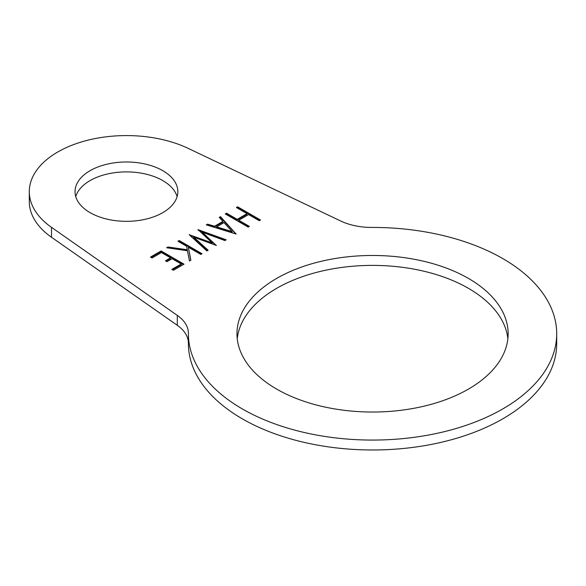 <?xml version="1.0" encoding="UTF-8"?>
<svg xmlns="http://www.w3.org/2000/svg" width="586" height="586" viewBox="0 0 586 586"><rect width="100%" height="100%" fill="white"/><g stroke="black" fill="none" stroke-linecap="round" stroke-linejoin="round"><path stroke-width="0.88" d="M151.071 257.401L161.113 251.606L183.44 264.491M166.014 261.107L170.563 258.485L170.563 257.825L161.436 252.559L152.06 257.972L150.499 257.071L161.113 250.947L184.011 264.161L173.397 270.293L171.837 269.392L181.221 263.978L172.116 258.719L167.003 261.678L165.442 260.777L170.563 257.825M172.409 269.721L181.221 264.638L181.221 263.978M161.113 251.606L161.113 250.947M207.034 225.097L207.547 224.797L214.557 226.907L222.892 222.094L222.892 221.435L219.252 217.384L220.504 216.659L236.151 234.056L206.287 224.863L207.547 224.138L214.557 226.24L222.892 221.435M219.64 217.816L220.504 217.318L235.894 233.975M216.586 226.87L216.586 227.529L232.166 232.268L232.166 231.609L223.984 222.599L216.586 226.87L232.166 231.609M207.547 224.797L207.547 224.138M214.557 226.907L214.557 226.24M220.504 217.318L220.504 216.659M259.261 220.717L248.603 214.564L238.751 220.248L249.409 226.401L248.178 227.119L225.28 213.897L226.518 213.187L237.198 219.354L247.043 213.663L236.363 207.503L237.601 206.785L260.499 220.006L259.261 220.717M236.942 207.832L237.601 206.785M237.601 207.444L259.928 220.336M225.852 214.227L226.518 213.846L237.198 220.014L247.043 214.33L247.043 213.663M237.198 220.014L237.198 219.354M226.518 213.846L226.518 213.187M248.838 226.731L238.751 220.907L238.751 220.248M215.963 245.329L202.236 232.884L202.236 232.224L216.373 245.483L193.71 237.147L193.71 237.806L207.7 250.486M198.493 230.452L225.471 240.223M189.901 235.352L212.169 243.542L212.169 242.882L198.039 229.631L226.174 239.821L224.899 240.56L202.236 232.224M193.71 237.147L208.14 250.229L206.887 250.955L189.212 234.722L212.169 242.882M189.512 235.001L189.512 234.554M198.039 230.042L198.039 229.631M179.169 240.516L202.067 253.738L200.83 254.449L188.34 247.241L190.853 260.213L189.468 261.012L187.447 250.757L166.658 247.746L167.984 246.984L187.315 249.775L186.634 246.252L177.939 241.234L179.169 240.516L179.169 241.183L201.496 254.068M178.51 241.564L179.169 241.183M167.574 247.878L187.315 250.434L187.315 249.775M167.984 247.644L167.984 246.984M190.736 260.279L188.34 247.241M188.238 148.397A97.137 56.08 0 0 0 85.014 140.933A97.137 56.08 0 0 0 29.3 191.659A97.137 56.08 0 0 0 51.502 227.346L177.302 315.4A48.565 28.04 180 0 1 188.406 333.244A48.565 28.04 180 0 1 188.406 333.346A184.151 106.315 0 0 0 188.399 333.756A184.151 106.315 0 0 0 372.55 440.071A184.151 106.315 0 0 0 556.7 333.756A184.151 106.315 0 0 0 371.846 227.434A48.565 28.04 180 0 1 340.759 221.032L188.238 148.397M90.09 212.645A51.4 29.674 180 0 1 75.037 191.659A51.4 29.674 180 0 1 126.437 161.985A51.4 29.674 180 0 1 177.836 191.659A51.4 29.674 180 0 1 146.104 219.076A51.4 29.674 180 0 1 90.09 212.645M276.68 389.104A135.586 78.275 180 0 1 236.971 333.756A135.586 78.275 180 0 1 372.55 255.474A135.586 78.275 180 0 1 508.135 333.756A135.586 78.275 180 0 1 424.432 406.076A135.586 78.275 180 0 1 276.68 389.104M507.864 338.708A135.586 78.275 0 0 0 372.55 265.392A135.586 78.275 0 0 0 237.242 338.708M177.111 196.618A51.4 29.674 0 0 0 126.437 171.896A51.4 29.674 0 0 0 75.755 196.618M188.399 333.756L188.399 343.667A184.151 106.315 0 0 0 372.55 449.982A184.151 106.315 0 0 0 556.7 343.667L556.7 333.756M29.3 191.659L29.3 201.577A97.137 56.08 0 0 0 51.502 237.257L177.302 325.311A48.565 28.04 180 0 1 188.399 342.92M177.302 325.311L177.302 315.4M51.502 237.257L51.502 227.346"/></g></svg>
